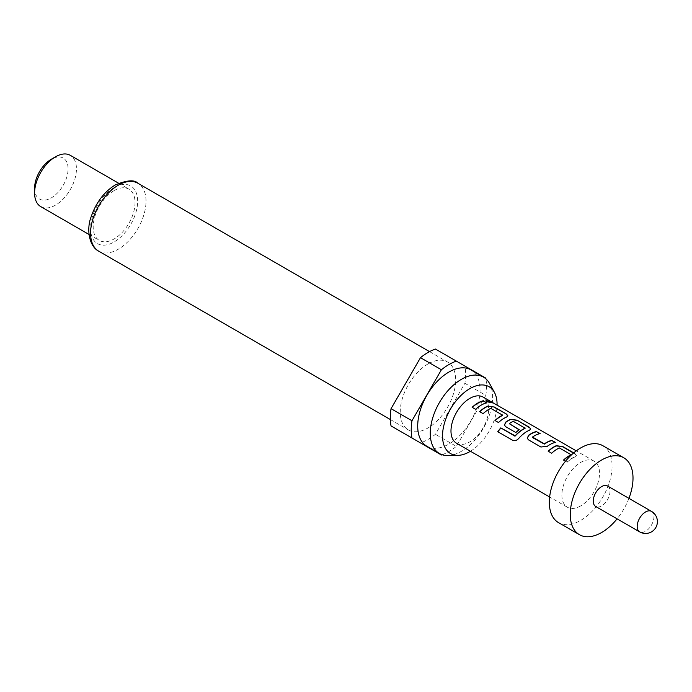 <?xml version="1.0" encoding="UTF-8"?>
<svg xmlns="http://www.w3.org/2000/svg" width="692" height="692" viewBox="0 0 692 692"><rect width="100%" height="100%" fill="white"/><g stroke="black" fill="none" stroke-linecap="round" stroke-linejoin="round"><path stroke-width="0.52" stroke-dasharray="3.46 2.59" d="M486.018 400.607L486.883 401.775L491.579 402.77M607.541 486A11.833 6.833 -60 0 1 609.358 495.481A11.833 6.833 -60 0 1 601.625 505.913A11.833 6.833 -60 0 1 595.708 506.501M602.896 445.734A44.383 25.63 -60 0 1 609.695 481.295A44.383 25.63 -60 0 1 580.7 520.41A44.383 25.63 -60 0 1 558.505 522.607M447.897 455.561A44.089 25.457 120 0 0 461.434 451.314A44.089 25.457 120 0 0 489.521 383.463M426.843 446.245A44.089 25.457 120 0 0 448.883 444.065A44.089 25.457 120 0 0 477.688 405.209A44.089 25.457 120 0 0 470.932 369.883M427.959 363.975A39.21 22.637 120 0 0 402.346 398.523A39.21 22.637 120 0 0 408.358 429.94A39.21 22.637 120 0 0 427.959 427.993A39.21 22.637 120 0 0 453.571 393.445A39.21 22.637 120 0 0 447.56 362.028A39.21 22.637 120 0 0 427.959 363.975M40.724 206.588A29.592 17.084 120 0 0 55.524 205.117A29.592 17.084 120 0 0 74.857 179.046A29.592 17.084 120 0 0 70.316 155.337M114.111 190.62A29.592 17.084 120 0 0 94.778 216.7A29.592 17.084 120 0 0 99.311 240.409A29.592 17.084 120 0 0 114.111 238.948A29.592 17.084 120 0 0 133.444 212.868A29.592 17.084 120 0 0 128.902 189.158A29.592 17.084 120 0 0 114.111 190.62M34.6 188.207A23.675 13.667 120 0 0 51.338 197.869A23.675 13.667 120 0 0 68.076 168.883A23.675 13.667 120 0 0 51.338 159.212M580.7 505.913A26.633 15.38 -60 0 1 567.388 507.236A26.633 15.38 -60 0 1 563.305 485.896A26.633 15.38 -60 0 1 580.7 462.429A26.633 15.38 -60 0 1 594.013 461.106A26.633 15.38 -60 0 1 598.096 482.445A26.633 15.38 -60 0 1 580.7 505.913M565.511 461.218L567.033 462.1A26.633 15.38 -60 0 1 572.708 457.81A26.633 15.38 -60 0 1 575.139 456.59L576.436 455.431L573.703 452.879M456.495 443.209A26.633 15.38 120 0 0 469.807 441.885A26.633 15.38 120 0 0 487.203 418.418A26.633 15.38 120 0 0 483.12 397.078M391.049 425.926L420.485 442.923A53.258 30.751 120 0 0 435.432 434.299L464.877 383.299A53.258 30.751 120 0 0 464.877 366.042L435.432 349.045M485.801 378.126L464.877 366.042M464.877 383.299L485.801 395.383A53.258 30.751 120 0 0 485.94 378.913M442.162 454.739A53.258 30.751 120 0 0 456.357 446.375L435.432 434.299M420.485 442.923L441.409 455.007M485.801 395.383L456.357 446.375M470.439 451.262A38.57 22.265 120 0 0 497.072 405.14M628.933 498.344A44.383 25.63 -60 0 1 617.1 518.844M475.638 409.335L475.707 409.526A26.339 15.207 -60 0 1 486.883 403.055M472.126 407.303L475.707 409.526M506.596 417.017L507.859 415.987M498.491 422.527L498.551 422.717A26.339 15.207 -60 0 1 506.57 417.267M494.97 420.494L498.551 422.717M502.608 414.949L502.591 415.442M491.242 408.392L502.591 415.209M490.775 408.358L491.225 408.643M483.137 413.66L483.198 413.859A26.339 15.207 -60 0 1 490.758 408.609M479.625 411.636L483.198 413.859M512.547 440.242L497.782 431.713M512.668 440.363C514.787 441.262 516.803 440.709 518.715 438.711L518.619 438.546M518.715 438.711A26.339 15.207 -60 0 1 529.415 430.459L529.441 430.208M529.415 430.459L530.703 429.178M504.477 425.243L505.757 426.722M505.817 426.912L515.825 432.535M515.895 432.734A26.339 15.207 -60 0 1 519.285 429.922L519.26 429.697M509.295 424.153L509.269 423.634M509.286 423.859A26.339 15.207 -60 0 1 513.222 421.584L513.239 421.324M513.222 421.584L513.706 421.359M513.689 421.61L525.072 427.924M532.503 437.041L532.52 437.266A26.339 15.207 -60 0 1 540.08 433.772M547.381 446.236L547.407 446.461A26.339 15.207 -60 0 1 555.425 442.629M540.902 447.015L547.407 446.461M528.601 439.913L540.971 447.205M527.321 438.434L528.662 440.103M575.061 453.658L573.495 453.061M575.139 456.59L576.384 455.699L574.991 453.926M567.033 462.1L567.094 462.291A26.339 15.207 -60 0 1 575.113 456.841M563.522 460.068L567.094 462.291M571.159 454.523L571.134 455.016M559.793 447.966L571.134 454.782M559.326 447.932L559.767 448.217M551.68 453.234L551.749 453.433A26.339 15.207 -60 0 1 559.3 448.182M548.168 451.21L551.749 453.433M651.483 511.371A11.833 6.833 -60 0 1 653.931 516.786A11.833 6.833 -60 0 1 645.567 531.283A11.833 6.833 -60 0 1 639.65 531.871M98.688 251.153A39.21 22.637 120 0 0 118.297 249.215A39.21 22.637 120 0 0 143.91 214.667A39.21 22.637 120 0 0 137.898 183.25M114.111 187.601A33.285 19.22 120 0 0 90.574 228.377A33.285 19.22 120 0 0 114.111 241.966A33.285 19.22 120 0 0 137.647 201.19A33.285 19.22 120 0 0 114.111 187.601M390.331 419.534L408.358 429.94M89.026 234.476L99.311 240.409M567.388 507.236L549.63 496.986M594.013 461.106L576.263 450.855M118.617 183.224L128.902 189.158M429.542 351.623L447.56 362.028"/><path stroke-width="1.04" d="M491.579 402.77L486.018 400.607M486.969 401.507C491.112 403.064 492.367 403.168 490.74 401.827L486.018 400.443L486.969 401.507M491.77 402.675L490.619 402.087M595.708 506.501A11.833 6.833 -60 0 1 593.892 497.012A11.833 6.833 -60 0 1 601.625 486.588A11.833 6.833 -60 0 1 607.541 486L651.483 511.371A11.833 6.833 -60 0 0 645.567 511.95A11.833 6.833 -60 0 0 637.194 526.448A11.833 6.833 -60 0 0 639.65 531.871L595.708 506.501M617.1 518.844A44.383 25.63 -60 0 1 601.625 532.494A44.383 25.63 -60 0 1 579.429 534.691A44.383 25.63 -60 0 1 572.63 499.122A44.383 25.63 -60 0 1 601.625 460.007A44.383 25.63 -60 0 1 623.821 457.81A44.383 25.63 -60 0 1 628.933 498.344M579.429 534.691L558.505 522.607A44.383 25.63 -60 0 1 551.706 487.038A44.383 25.63 -60 0 1 580.7 447.932A44.383 25.63 -60 0 1 602.896 445.734L623.821 457.81M497.072 405.14A38.57 22.265 120 0 0 494.373 392.277A38.57 22.265 120 0 0 469.807 388.653A38.57 22.265 120 0 0 443.217 428.478A38.57 22.265 120 0 0 457.957 455.353A38.57 22.265 120 0 0 469.807 451.634A38.57 22.265 120 0 0 470.439 451.262M494.373 392.277L489.521 383.463A44.089 25.457 120 0 0 483.483 377.131A44.089 25.457 120 0 0 461.434 379.311A44.089 25.457 120 0 0 432.638 418.167A44.089 25.457 120 0 0 439.394 453.494A44.089 25.457 120 0 0 447.897 455.561L457.957 455.353M483.483 377.131L470.932 369.883A44.089 25.457 120 0 0 448.883 372.062A44.089 25.457 120 0 0 420.079 410.918A44.089 25.457 120 0 0 426.843 446.245L439.394 453.494M34.6 193.042L34.6 188.207A23.675 13.667 120 0 1 51.338 159.221A23.675 13.667 120 0 0 51.338 159.221L55.524 156.799A29.592 17.084 120 0 0 34.6 193.042A29.592 17.084 120 0 0 40.724 206.588L89.026 234.476M441.409 369.753A53.258 30.751 120 0 1 448.883 364.58A53.258 30.751 120 0 1 456.357 361.129L435.432 349.045A53.258 30.751 120 0 0 427.959 352.496A53.258 30.751 120 0 0 420.485 357.678L391.049 408.669A53.258 30.751 120 0 0 391.049 425.926L411.974 438.001A53.258 30.751 120 0 1 411.974 420.753L441.409 369.753L420.485 357.678M573.703 452.879L562.752 446.556L556.273 445.7A26.633 15.38 -60 0 0 553.842 446.92A26.633 15.38 -60 0 0 548.168 451.21L551.68 453.234A26.633 15.38 -60 0 1 557.363 448.952A26.633 15.38 -60 0 1 559.326 447.932L571.159 454.765A26.633 15.38 -60 0 0 569.196 455.777A26.633 15.38 -60 0 0 563.522 460.068L565.511 461.218M536.629 431.471A26.633 15.38 -60 0 0 530.998 433.728A26.633 15.38 -60 0 0 528.515 435.346L527.295 438.347L528.601 439.913L540.902 447.015L547.381 446.236A26.633 15.38 -60 0 1 549.863 444.619A26.633 15.38 -60 0 1 555.494 442.361L551.913 440.596A26.339 15.207 -60 0 0 544.353 444.1L532.529 437.569L532.503 437.041A26.633 15.38 -60 0 1 534.509 435.761A26.633 15.38 -60 0 1 540.141 433.503L536.559 431.739A26.339 15.207 -60 0 0 528.55 435.571L527.321 438.434M518.619 438.546A26.633 15.38 -60 0 1 527.01 431.427A26.633 15.38 -60 0 1 529.441 430.208L530.747 429.04L529.363 427.275L517.062 420.174L510.575 419.317A26.633 15.38 -60 0 0 508.144 420.537A26.633 15.38 -60 0 0 505.67 422.155L504.451 425.156L505.757 426.722L515.825 432.535A26.633 15.38 -60 0 1 519.26 429.697L509.269 423.634A26.633 15.38 -60 0 1 511.276 422.345A26.633 15.38 -60 0 1 513.239 421.324L525.081 428.158A26.633 15.38 -60 0 0 523.109 429.178A26.633 15.38 -60 0 0 515.142 435.813L500.792 427.89A26.633 15.38 -60 0 0 497.782 431.713L512.547 440.242C514.666 441.133 516.69 440.57 518.619 438.546M519.095 429.818L509.269 423.634M487.73 406.126A26.633 15.38 -60 0 0 485.3 407.346A26.633 15.38 -60 0 0 479.625 411.636L483.137 413.66A26.633 15.38 -60 0 1 488.812 409.37A26.633 15.38 -60 0 1 490.775 408.358L502.617 415.191A26.633 15.38 -60 0 0 500.645 416.203A26.633 15.38 -60 0 0 494.97 420.494L498.491 422.527A26.633 15.38 -60 0 1 504.165 418.236A26.633 15.38 -60 0 1 506.596 417.017L507.893 415.849L506.509 414.084L494.209 406.983L487.704 406.377A26.339 15.207 -60 0 0 479.79 411.731M483.431 400.763A26.633 15.38 -60 0 0 477.8 403.012A26.633 15.38 -60 0 0 472.126 407.303L475.638 409.335A26.633 15.38 -60 0 1 481.312 405.045A26.633 15.38 -60 0 1 486.943 402.787L483.371 401.023A26.339 15.207 -60 0 0 472.29 407.398M576.263 450.855L483.12 397.078A26.633 15.38 120 0 0 469.807 398.402A26.633 15.38 120 0 0 452.412 421.869A26.633 15.38 120 0 0 456.495 443.209L549.63 496.986M532.503 437.041L544.336 443.875A26.633 15.38 -60 0 1 546.343 442.586A26.633 15.38 -60 0 1 551.974 440.337M571.159 454.523L571.134 455.016A26.339 15.207 -60 0 0 563.686 460.163M525.072 427.924L525.055 428.417A26.339 15.207 -60 0 0 515.237 435.986L515.142 435.813M502.608 414.949L502.591 415.442A26.339 15.207 -60 0 0 495.143 420.589M391.049 408.669L411.974 420.753M485.94 378.913A53.258 30.751 120 0 0 485.801 378.126L456.357 361.129M411.974 438.001L441.409 455.007A53.258 30.751 120 0 0 442.162 454.739M118.617 183.224L70.316 155.337A29.592 17.084 120 0 0 55.524 156.799L51.338 159.221M486.571 402.874L483.371 401.023M494.209 406.983L487.704 406.377M506.509 414.084L494.149 407.251M507.859 415.987L506.449 414.352M530.703 429.178L529.363 427.275M529.302 427.544L517.062 420.174M516.993 420.442L510.575 419.317M510.549 419.568A26.339 15.207 -60 0 0 505.696 422.38L505.67 422.155M505.696 422.38L504.477 425.243M515.237 435.986L514.701 435.917M514.787 436.081L500.792 427.89M497.937 431.799A26.339 15.207 -60 0 1 500.878 428.054M555.114 442.447L551.913 440.596M539.769 433.59L536.559 431.739M562.752 446.556L556.247 445.951A26.339 15.207 -60 0 0 548.332 451.305M573.495 453.061L562.691 446.824M98.688 251.153C89.32 246.508 86.145 229.467 91.162 216.743C96.093 202.453 104.155 191.84 115.33 184.894C127.06 180.119 134.577 179.565 137.898 183.25A39.21 22.637 120 0 0 118.297 185.188A39.21 22.637 120 0 0 92.685 219.736A39.21 22.637 120 0 0 98.688 251.153L390.331 419.534M639.65 531.871A11.833 11.833 0 0 0 657.4 521.621A11.833 11.833 0 0 0 651.483 511.371M137.898 183.25L429.542 351.623"/></g></svg>
